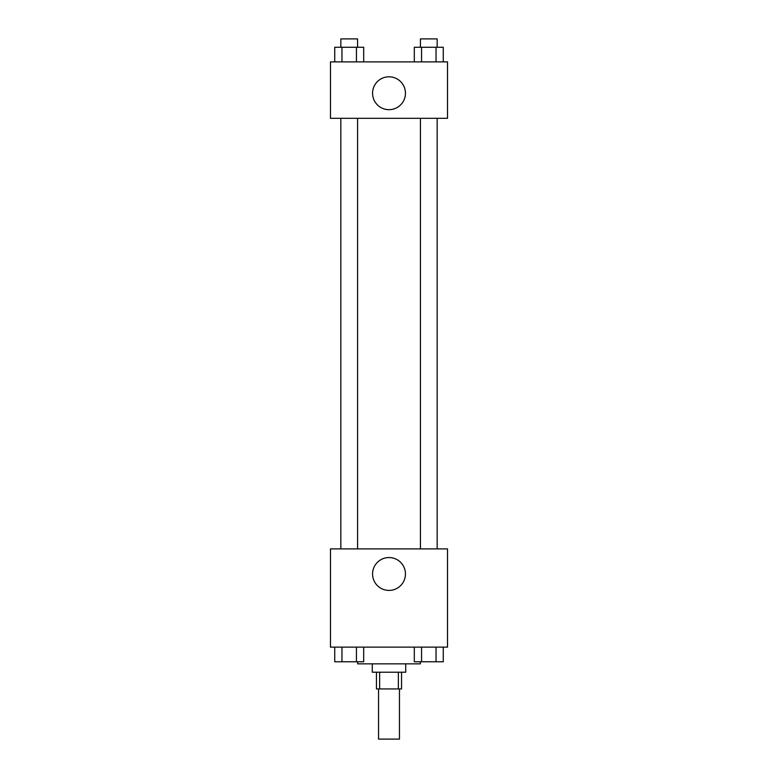 <?xml version="1.0" encoding="UTF-8"?>
<svg xmlns="http://www.w3.org/2000/svg" width="778" height="778" viewBox="0 0 778 778"><rect width="100%" height="100%" fill="white"/><g stroke="black" fill="none" stroke-linecap="round" stroke-linejoin="round"><path stroke-width="1.17" d="M378.546 688.938L378.546 739.1L399.454 739.1L399.454 688.938M398.365 672.211L398.365 688.938L376.455 688.938L376.455 672.211M398.365 688.938L401.545 688.938L401.545 672.211M405.717 663.858L405.717 672.211L372.283 672.211L372.283 663.858M379.635 672.211L379.635 688.938M357.647 661.767L357.647 663.858L420.353 663.858L420.353 661.767M447.525 647.131L330.475 647.131L330.475 548.898L447.525 548.898L447.525 647.131M405.445 573.979A16.445 16.445 0 0 1 380.782 588.217A16.445 16.445 0 0 1 380.782 559.742A16.445 16.445 0 0 1 405.445 573.979M420.431 548.898L420.431 118.324M357.569 118.324L357.569 548.898M447.525 118.324L330.475 118.324L330.475 61.89L447.525 61.89L447.525 118.324M405.445 93.243A16.445 16.445 0 0 1 380.782 107.481A16.445 16.445 0 0 1 380.782 79.006A16.445 16.445 0 0 1 405.445 93.243M443.275 61.89L443.275 47.264L414.314 47.264L414.314 61.89M436.04 47.264L436.04 61.89M421.559 47.264L421.559 61.89M420.431 47.264L420.431 38.9L437.158 38.9L437.158 47.264M363.686 61.89L363.686 47.264L334.725 47.264L334.725 61.89M356.441 47.264L356.441 61.89M341.96 47.264L341.96 61.89M340.842 47.264L340.842 38.9L357.569 38.9L357.569 47.264M443.275 647.131L443.275 661.767L414.314 661.767L414.314 647.131M436.04 647.131L436.04 661.767M421.559 647.131L421.559 661.767M437.158 661.767L420.431 661.767M363.686 647.131L363.686 661.767L334.725 661.767L334.725 647.131M356.441 647.131L356.441 661.767M341.96 647.131L341.96 661.767M357.569 661.767L340.842 661.767M437.158 548.898L437.158 118.324M340.842 118.324L340.842 548.898"/></g></svg>
